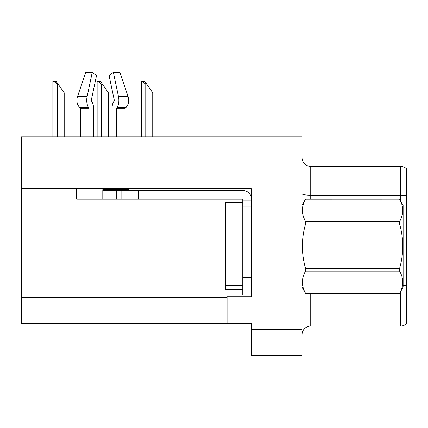 <?xml version="1.0" encoding="UTF-8"?>
<svg xmlns="http://www.w3.org/2000/svg" width="428" height="428" viewBox="0 0 428 428"><rect width="100%" height="100%" fill="white"/><g stroke="black" fill="none" stroke-linecap="round" stroke-linejoin="round"><path stroke-width="0.64" d="M251.477 206.157L251.477 277.617L242.756 277.617L242.756 295.047L251.477 295.047L251.477 277.617L251.477 296.706L227.07 296.706L227.07 323.37L21.4 323.37L21.4 188.812L251.477 188.812L251.477 206.157L242.756 206.157L242.756 199.186L234.041 199.186L234.041 190.471L242.756 190.471A8.715 8.715 0 0 1 251.471 199.191M227.07 323.37L251.477 323.37L251.477 355.62L295.047 355.62L295.047 329.474L295.047 355.62L302.018 355.62L302.018 329.474L295.047 329.474L295.047 136.874L21.4 136.874L21.4 188.812M406.6 291.217L406.6 319.101L406.6 291.217M302.018 334.787A8.715 8.715 0 0 1 310.733 326.072L400.501 326.072L400.501 291.736M295.047 136.874L302.018 136.874L302.018 163.02L295.047 163.02L295.047 329.474L251.477 329.474M406.6 168.91A8.715 8.715 0 0 0 400.501 166.417A8.715 8.715 0 0 1 406.6 168.91L406.6 323.584A8.715 8.715 0 0 1 400.501 326.072M302.018 163.02L302.018 329.474M406.6 173.388L406.6 195.655A8.715 1.514 180 0 0 400.501 195.221L400.501 166.417L310.733 166.417A8.715 8.715 0 0 1 302.018 157.702A8.715 8.715 0 0 0 310.733 166.417L310.733 199.186M406.6 196.436L406.6 286.369M125.019 136.874L125.019 108.846A0.872 0.738 -90 0 1 125.265 108.198L126.014 107.407A9.587 8.148 90 0 0 128.138 96.696L119.835 72.38L128.138 96.696L119.835 72.38L113.356 72.38L109.097 75.633L114.239 99.943A0.872 0.46 90 0 1 114.121 100.917L113.655 101.709A9.587 5.05 -90 0 0 111.981 108.846L111.981 136.874M128.544 188.812L128.544 189.599L102.795 189.599L102.795 190.471L121.097 190.471L121.097 199.186L76.655 199.186L76.655 188.812M116.571 136.874L116.571 108.846A0.872 0.46 90 0 1 116.721 108.198L117.186 107.407A9.587 5.05 -90 0 0 118.503 96.696L113.356 72.38M93.614 136.874L93.614 108.846A9.587 5.05 90 0 0 91.94 101.709L91.474 100.917A0.872 0.46 -90 0 1 91.351 99.943L96.498 75.633L92.239 72.38L87.093 96.696A9.587 5.05 90 0 0 88.409 107.407L88.874 108.198A0.872 0.46 -90 0 1 89.024 108.846L89.024 136.874M80.576 136.874L80.576 108.846A0.872 0.738 90 0 0 80.33 108.198L79.576 107.407A9.587 8.148 -90 0 1 77.457 96.696L85.761 72.38L92.239 72.38M91.351 99.943A0.872 0.46 -90 0 0 91.474 100.917L91.94 101.709M114.121 100.917A0.872 0.46 90 0 0 114.239 99.943M121.097 190.471L234.041 190.471M121.097 199.186L234.041 199.186M242.756 295.047L251.477 295.047M241.012 199.186L241.012 190.471M251.477 200.93L242.756 200.93M242.756 277.617L242.762 202.669L225.331 202.669L225.331 289.82L242.756 289.82M302.018 205.285L305.544 199.186L399.591 199.186L403.112 205.285L403.112 287.204L399.591 293.282C403.813 285.915 403.813 278.521 399.591 271.101L305.544 271.101C301.323 278.462 301.323 285.856 305.544 293.282L399.591 293.308M399.591 199.186L305.544 199.207C301.323 206.574 301.323 213.968 305.544 221.394L305.544 224.063C301.323 238.813 301.323 253.601 305.544 268.426L305.544 271.101M305.544 221.394L399.591 221.394C403.813 214.027 403.813 206.633 399.591 199.207M399.591 221.394L399.591 224.063L305.544 224.063M305.544 268.426L399.591 268.426C403.813 253.601 403.813 238.813 399.591 224.063M399.591 268.426L399.591 271.101M302.018 287.204L305.544 293.308M305.544 293.282L399.591 293.282M146.633 84.059L145.761 84.059L142.465 81.448L144.803 81.448L152.732 92.774L152.732 136.874M141.406 136.874L141.406 81.448L142.465 81.448M102.362 84.059L101.49 84.059L98.194 81.448L100.532 81.448L108.461 92.774L108.461 136.874M97.135 136.874L97.135 81.448L98.194 81.448M58.09 84.059L57.218 84.059L53.923 81.448L56.255 81.448L64.189 92.774L64.189 136.874M52.863 136.874L52.863 81.448L53.923 81.448M21.4 297.23L227.07 297.23M310.733 293.308L310.733 326.072M400.501 200.759L400.501 195.221L310.733 195.221A8.715 1.514 0 0 1 302.018 193.707M406.6 285.594A8.715 1.514 180 0 0 403.112 285.23M102.795 199.186L102.795 190.471M125.019 108.846L116.571 108.846M89.024 108.846L80.576 108.846M87.093 96.696L77.457 96.696M128.138 96.696L118.503 96.696M88.409 107.407L79.576 107.407M126.014 107.407L117.186 107.407M88.874 108.198L80.33 108.198M125.265 108.198L116.721 108.198M138.528 199.186L138.528 190.471M116.742 199.186L116.742 190.471M225.331 285.46L242.756 285.46M225.331 207.029L242.756 207.029M145.761 136.874L145.761 84.059M101.49 136.874L101.49 84.059M57.218 136.874L57.218 84.059"/></g></svg>
